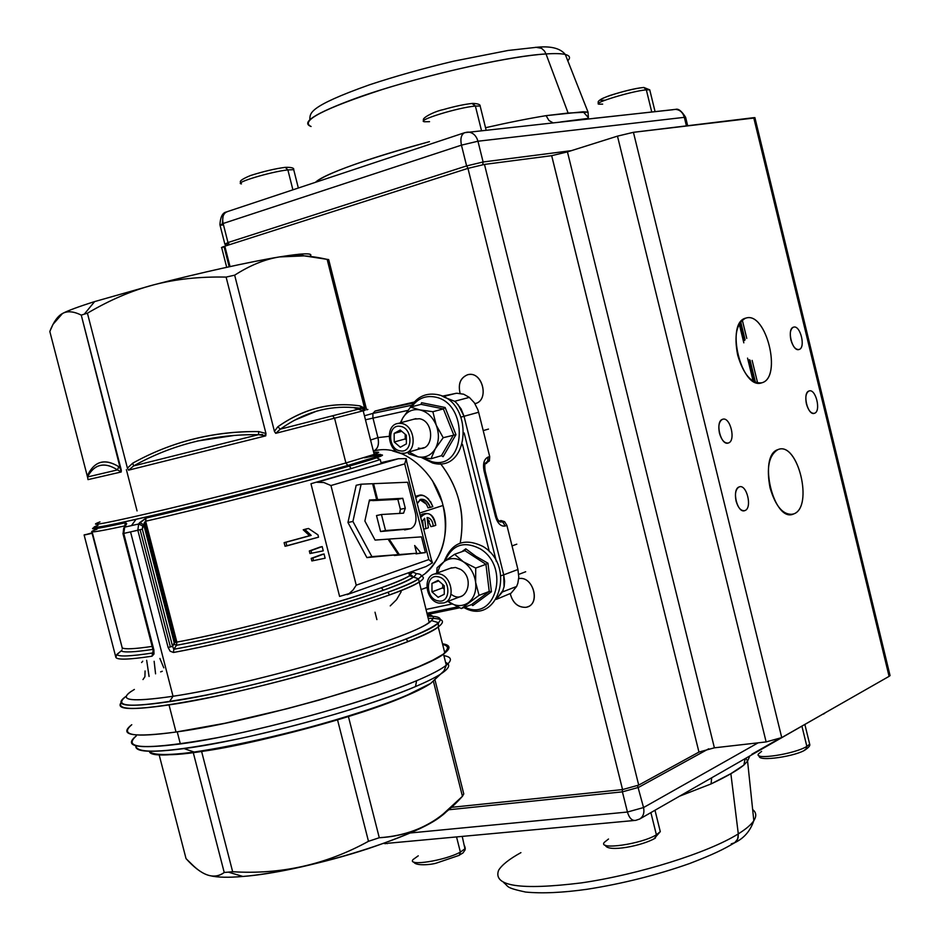 <?xml version="1.0" encoding="UTF-8"?>
<svg xmlns="http://www.w3.org/2000/svg" width="940" height="940" viewBox="0 0 940 940"><rect width="100%" height="100%" fill="white"/><g stroke="black" fill="none" stroke-linecap="round" stroke-linejoin="round"><path stroke-width="1.41" d="M91.979 532.874L122.224 647.907C125.02 649.446 134.996 648.952 152.139 646.403C134.996 648.952 125.02 649.446 122.224 647.907L92.484 533.215L84.154 534.872L92.484 533.215L84.142 535.083L115.879 657.413L84.142 535.083L91.979 532.874M131.13 691.405C117.876 700.664 131.835 702.274 173.03 696.258C252.978 684.485 410.216 638.624 429.204 622.327L418.441 578.77C422.788 575.656 421.896 573.941 415.774 573.6C421.896 573.941 422.788 575.656 418.441 578.77C413.741 582.048 403.507 586.56 387.738 592.306L389.677 594.844L387.738 592.306C339.646 610.084 236.093 637.755 173.806 649.293C258.676 633.748 404.576 591.248 418.441 578.77L409.582 575.762C404.47 578.782 395.07 582.765 381.37 587.712L383.309 590.226C336.685 607.357 236.88 634.007 176.508 645.298L176.849 642.114C236.575 630.893 335.204 604.573 381.37 587.712L383.309 590.226C398.63 584.68 408.595 580.321 413.212 577.16C417.595 574.07 416.596 572.401 410.216 572.178C416.596 572.401 417.595 574.07 413.212 577.16C399.465 589.192 258.759 630.094 176.508 645.298L173.806 649.293L173.501 652.477C236.445 640.88 341.138 612.868 389.677 594.844C403.965 589.603 413.753 585.373 419.064 582.13C424.034 579.028 424.704 577.054 421.049 576.197C424.704 577.054 424.034 579.028 419.064 582.13C400.205 595.807 256.773 637.297 173.501 652.477L170.14 651.197L168.107 647.472L137.839 530.278L138.638 524.003L124.703 527.14L126.688 523.721L125.314 522.781C98.371 528.656 88.043 530.231 94.341 527.493C88.043 530.231 98.371 528.656 125.314 522.781L124.773 525.907C93.824 532.592 84.588 533.673 97.067 529.173C84.588 533.673 93.824 532.592 124.773 525.907L125.666 522.722L126.7 523.709L124.703 527.14L138.638 524.003L145.97 518.105C222.228 500.621 354.932 465.794 376.94 457.663C387.339 453.961 383.156 454.008 364.403 457.827C383.156 454.008 387.339 453.961 376.94 457.663L349.292 466.087C302.633 479.518 204.603 504.627 145.97 518.105L145.653 521.218L176.849 642.114C255.974 627.391 391.428 588.417 409.582 575.762L413.341 571.062M318.543 537.175L285.032 546.246L284.115 542.65L309.542 535.73L303.221 529.796L306.839 528.797L303.221 529.796L304.889 529.443L311.175 535.389L285.925 542.274L286.841 545.881L318.543 537.175L317.955 534.86L308.485 528.456L304.889 529.443L306.839 528.797M323.254 550.84L309.977 553.554L309.319 550.969L320.563 546.892L309.319 550.969L310.987 550.629L311.645 553.214L323.254 550.84L322.162 546.563L310.987 550.629L320.563 546.892M325.134 558.219L311.857 560.945L311.199 558.36L322.432 554.259L311.199 558.36L312.867 558.031L313.525 560.616L325.134 558.219L324.041 553.942L312.867 558.031L322.432 554.259M373.756 452.645C380.171 451.635 380.324 452.211 374.202 454.396L345.897 462.962L374.202 454.396L375.213 457.134L347.823 465.441L345.897 462.962L334.593 418.312L345.897 462.962C304.772 474.653 226.446 494.875 168.272 508.775C107.689 523.063 84.929 527.446 99.981 521.9C84.929 527.446 107.689 523.063 168.272 508.775C226.446 494.875 304.772 474.653 345.897 462.962L347.823 465.441C306.769 477.179 228.925 497.331 170.246 511.337C109.04 525.777 84.976 530.43 98.066 525.296C86.574 529.561 99.229 527.575 136.018 519.338L131.435 525.636L136.018 519.338C207.975 503.206 352.465 465.535 375.213 457.134C384.354 453.914 382.333 453.562 369.126 456.076C382.333 453.562 384.354 453.914 375.213 457.134L380.254 459.601L351.219 468.566C304.102 482.22 204.944 507.647 145.653 521.218C204.944 507.647 304.102 482.22 351.219 468.566L349.292 466.087L351.219 468.566L380.254 459.601L381.276 463.667M366.412 408.9L366.729 409.852L367.893 409.464L366.729 409.852L366.106 407.807L328.683 259.581L327.167 259.405L365.108 410.31L275.737 433.328L274.421 431.343L234.659 275.173L226.105 277.089L265.961 433.481L265.738 435.866L128.557 470.164L127.417 468.144L87.42 313.196L81.263 315.112L121.201 471.986L87.996 479.623L87.89 478.589M87.49 476.897L49.82 331.479L87.49 476.886M365.014 410.04L362.934 410.51M137.052 510.925L126.383 469.624M174.675 644.687L174.288 643.16L174.675 644.687M375.013 612.21L376.893 619.613M122.952 533.544L153.067 649.986L153.89 649.963L123.751 533.403L137.839 530.278L168.107 647.472L170.375 646.943L140.107 529.725L170.375 646.943L172.572 646.285L142.328 529.126L172.572 646.285L174.229 642.819L143.726 524.649L142.328 529.126L130.554 531.911L173.03 696.258L130.554 531.911L123.751 533.403L153.89 649.963L153.996 653.993L152.045 656.191C129.332 659.633 117.277 660.045 115.879 657.413L115.796 656.449M87.655 477.532L87.996 479.623L121.201 471.986L117.523 469.906C104.387 461.611 94.364 463.972 87.444 476.98L117.523 469.906L118.71 466.639C105.268 458.52 95.116 460.953 88.254 473.948L87.632 476.651L88.254 473.948C95.198 460.859 105.35 458.426 118.71 466.639L121.178 469.683L81.263 315.112C73.602 311.316 67.351 310.776 62.498 313.502C67.762 310.67 78.478 306.698 94.646 301.587L153.808 284.82C132.152 290.437 110.027 299.895 87.42 313.196L127.417 468.144L132.728 463.162C171.961 441.471 213.979 430.955 258.782 431.589L265.961 433.481L226.105 277.089C199.515 276.548 175.416 279.133 153.808 284.82C197.4 273.364 251.168 261.461 279.462 256.925C265.021 259.217 250.087 265.303 234.659 275.173L274.421 431.343L277.805 426.795C303.397 408.665 330.786 401.697 360.008 405.88L364.732 408.195L327.167 259.405C309.824 255.375 293.926 254.54 279.462 256.925C303.761 253.013 313.889 252.837 309.859 256.397C312.844 254.023 309.225 253.295 298.979 254.235L279.462 256.925L304.29 255.88L328.683 259.581L366.106 407.807M62.498 313.502C57.622 316.146 53.392 322.138 49.82 331.479L53.04 324.323L62.498 313.502L59.573 315.546L62.498 313.502C67.398 310.776 73.649 311.316 81.263 315.112L87.42 313.196C109.874 299.966 132 290.507 153.808 284.82C175.592 279.11 199.691 276.536 226.105 277.089L234.659 275.173C249.981 265.339 264.916 259.264 279.462 256.925C245.27 262.742 203.381 272.036 153.808 284.82L94.646 301.587L84.283 314.16L94.646 301.587C78.478 306.698 67.762 310.67 62.498 313.502M429.204 622.327C435.279 617.956 434.621 615.383 427.254 614.607C433.54 615.265 434.938 617.239 431.437 620.553C420.779 635.287 256.644 683.968 173.03 696.258C128.909 702.615 116.031 700.347 134.373 689.443M435.091 680.325L463.772 793.924L462.445 796.298L433.481 681.547L462.445 796.298L443.187 814.016C425.844 828.093 404.541 836.001 379.278 837.728C411.579 836.048 439.297 822.23 462.445 796.298L463.772 793.924L435.091 680.325M348.411 716.503L379.278 837.728L368.48 841.3L337.531 719.84L368.48 841.3C326.18 864.577 280.896 874.729 232.65 871.732C280.907 874.741 326.18 864.589 368.48 841.3L379.278 837.728L348.411 716.503M159.025 754.35L186.038 858.62C201.325 875.598 214.05 880.216 224.225 872.485L193.252 752.552L224.225 872.485C215.436 878.865 205.273 876.761 193.769 866.151L186.038 858.62L159.025 754.35M201.595 751.413L232.65 871.732L228.361 872.144L242.908 876.456C228.749 877.713 217.868 877.478 210.278 875.727C217.222 877.455 228.091 877.702 242.908 876.456C301.517 872.191 411.238 838.891 439.697 817.307L447.475 810.562C437.923 821.278 411.462 833.991 368.081 848.691C323.924 863.249 271.848 874.188 242.908 876.456L228.361 872.144L224.225 872.485L232.65 871.732L201.595 751.413M430.45 501.373L432.823 506.589L430.32 507.4C428.088 501.525 424.856 498.846 420.603 499.34L417.243 503.664C421.038 496.837 425.397 498.082 430.32 507.4L432.823 506.589C427.618 495.65 421.931 492.713 415.762 497.765L418.876 495.38L415.398 496.355M426.337 504.157L419.863 499.645C423.67 500.35 426.384 503.088 428.005 507.882L430.32 507.4L428.005 507.882M421.132 576.22C439.767 566.209 451.188 532.369 443.022 505.462L419.604 513.064L443.022 505.462C435.478 471.774 402.167 444.021 375.601 450.589L373.403 451.212M373.591 451.012L373.721 450.965C377.962 448.791 379.361 444.338 377.915 437.617L389.089 436.325L377.915 437.617L372.886 417.701L377.915 437.617L370.572 440.038L377.915 437.617C379.184 443.762 378.139 448.063 374.766 450.495M169.024 704.906C131.812 710.346 115.808 709.641 121.025 702.803C116.019 712.109 148.132 709.818 217.351 695.917C283.257 682.017 365.237 658.493 407.995 641.503L406.045 638.953C361.125 656.743 272.553 681.712 206.013 695.083C136.77 708.137 110.168 708.525 126.207 696.223C112.095 706.046 126.501 707.867 169.435 701.687L173.03 696.258L169.435 701.687C256.55 689.067 427.853 638.096 438.44 622.68C442.858 618.285 439.262 616.123 427.653 616.193C439.262 616.123 442.858 618.285 438.44 622.68C434.174 626.675 423.376 632.103 406.045 638.953L407.995 641.503C422.765 635.652 432.835 630.799 438.24 626.945C418.582 644.335 253.001 692.827 169.024 704.906L176.027 732.025L169.024 704.906M131.776 724.716C118.04 735.245 132.798 737.689 176.027 732.025C260.204 720.898 425.491 671.701 444.808 653.018C451.047 648.036 450.272 644.957 442.481 643.783L448.192 645.803L448.415 649.364L443.081 654.275L432.753 660.209L418.37 666.801L377.069 682.24L319.13 700.077L286.829 708.795L224.707 723.307L176.027 732.025C134.009 737.806 119.251 735.374 131.776 724.716M428.205 618.367C442.846 618.109 446.183 620.964 438.24 626.945C446.183 620.964 442.846 618.109 428.205 618.367M422.542 514.074L420.215 515.449M421.86 521.994L424.622 518.281L425.89 528.633L428.346 527.81L427.101 517.54C430.579 518.046 432.635 520.924 433.281 526.165L430.896 526.635L427.336 518.927L429.427 521.312M423.458 528.339L422.601 520.513L423.458 528.339M163.889 754.538C200.667 757.499 346.226 722.343 406.339 695.788L407.878 694.766C334.123 727.619 149.66 767.44 149.437 751.272C152.339 755.302 167.261 755.572 194.228 752.082L184.064 748.593C150.576 752.917 134.514 751.977 135.889 745.784C136.265 754.667 169.729 752.517 236.292 739.31C299.39 726.115 375.342 703.625 415.492 686.576L416.608 680.713C431.155 674.579 441.06 669.409 446.312 665.215C441.06 669.409 431.155 674.579 416.608 680.713C372.087 699.525 283.962 724.869 217.375 737.7C148.026 750.061 120.99 749.474 136.276 735.926C122.776 746.654 137.463 749.333 180.363 743.94C244.165 735.62 363.839 703.461 416.608 680.713L415.492 686.576C426.196 682.041 434.362 678.01 440.002 674.485C449.238 668.575 451.118 664.58 445.619 662.489C451.118 664.58 449.238 668.575 440.002 674.485C434.362 678.01 426.196 682.041 415.492 686.576C363.745 709.054 246.644 740.556 184.064 748.593L194.228 752.082C252.214 744.739 359.82 715.763 407.878 694.766L405.598 695.964C365.272 714.611 246.527 746.572 196.683 752.035M407.878 410.404L365.46 419.781L407.878 410.404M440.507 463.655C458.885 487.743 465.441 514.215 460.201 543.085C462.821 527.293 462.551 513.71 459.366 502.348C456.159 488.659 449.872 475.757 440.507 463.655M426.866 587.488L420.944 589.591L426.866 587.488M425.949 609.461L451.905 604.009L425.949 609.461M489.364 551.71L462.457 444.326L489.364 551.71M443.48 653.993L446.312 665.215C452.469 660.139 451.658 656.954 443.892 655.65C451.658 656.954 452.469 660.139 446.312 665.215L443.927 670.96L430.696 683.427L407.878 694.766L430.696 683.427L438.886 675.555M180.363 743.94L177.237 731.861L180.363 743.94M442.658 644.476C448.321 645.721 448.968 648.318 444.62 652.254C448.968 648.341 448.321 645.757 442.658 644.476M392.532 450.871L402.191 453.914M432.529 480.857L441.976 501.69M443.022 505.462C449.038 534.226 443.339 556.656 425.926 572.765M401.18 591.73L396.539 599.661L390.241 605.889M485.157 470.364L484.03 470.811C482.796 463.632 484.112 459.061 488.001 457.11L489.705 456.593L478.625 412.261L464.043 416.291L503.734 574.857L517.94 569.499L506.907 525.401L505.227 525.989C500.95 526.682 497.718 523.604 495.533 516.765L484.03 470.811C482.725 463.667 484.041 459.108 488.001 457.11L487.942 460.753L484.946 463.866L486.662 463.338L485.616 463.62M391.04 406.926L375.048 411.074L413.436 402.99L375.048 411.074L414.246 402.05M442.129 396.187L456.711 393.237L463.667 394.201L469.33 397.385L454.631 401.286L469.33 397.385L474.371 402.802L477.884 409.746L478.625 412.261L461.152 417.055L464.043 416.291L503.734 574.857L504.075 586.96M375.048 411.074L372.921 413.4L411.767 405.246L372.921 413.4L375.048 411.074M410.275 573.623L408.994 573.459M116.114 655.345L121.178 650.891L116.83 654.463C118.569 656.872 130.484 656.379 152.574 652.995L153.408 651.773M121.871 650.127L121.178 650.891C123.775 652.666 134.35 652.16 152.915 649.387C134.35 652.16 123.775 652.666 121.178 650.891M122.317 648.753L122.224 647.907L122.317 648.753M264.798 434.985L265.738 435.866L265.961 433.481L258.782 431.589L258.43 434.691C213.686 434.057 172.091 444.467 133.656 465.911L258.43 434.691L133.656 465.911L128.557 470.164L265.738 435.866L258.43 434.691L258.782 431.589C213.591 431.119 171.574 441.647 132.728 463.162L133.656 465.911L132.728 463.162L127.417 468.144L128.557 470.164L133.656 465.911M360.819 408.265L357.929 408.959M353.534 407.584L361.583 408.36L280.332 429.157L361.583 408.36L353.475 407.572C327.684 405.504 303.303 412.695 280.332 429.157L275.737 433.328L365.108 410.31L361.406 408.277L360.008 405.88C331.068 401.709 303.667 408.677 277.805 426.795L280.332 429.157L277.805 426.795L274.421 431.343M464.16 432.952L496.344 561.427L464.16 432.952M500.891 575.762L503.734 574.857L504.592 581.308L504.193 586.325L502.383 591.977L496.626 598.862M444.032 397.091L454.631 401.286L456.582 403.002M496.297 599.391L511.102 593.163L516.624 586.466L502.383 591.977L516.624 586.466L517.858 583.188L518.786 577.148L517.94 569.499L503.734 574.857M458.132 404.658L464.043 416.291L461.105 408.947L456.464 402.896L454.619 401.298L444.079 397.115M503.135 590.226L496.673 598.792M121.178 469.683L118.71 466.639L117.523 469.906L87.444 476.98C92.919 466.722 100.404 463.091 109.874 466.111M364.45 415.786L372.921 413.4L372.886 417.701L372.921 413.4L364.45 415.786M457.533 606.899L426.913 613.28L457.533 606.899M88.254 473.948L88.325 475.499L88.254 473.948M197.024 441.083L233.837 435.502M294.843 420.098L317.097 410.956M116.83 654.463L115.879 657.413C117.277 660.045 129.332 659.633 152.045 656.191L152.574 652.995C130.484 656.379 118.569 656.872 116.83 654.463M124.691 527.152L123.728 528.057L124.703 527.14L123.751 533.403L122.952 533.532M484.993 470.353L484.03 470.811L495.533 516.765L496.567 516.225M427.101 517.54C430.614 518.058 432.67 520.924 433.281 526.165L435.772 525.319C432.576 513.158 427.536 510.479 420.673 517.294L424.939 513.581C430.826 512.829 434.445 516.753 435.772 525.319M332.678 415.844L334.593 418.312L332.678 415.844M496.496 516.377L496.508 516.377C497.237 519.315 498.611 521.218 500.609 522.111L498.905 521.195L500.327 521.101L502.9 522.24L505.227 525.989C501.055 526.764 497.824 523.697 495.533 516.765L495.556 516.765M176.849 642.114L175.51 642.431L144.525 522.346L145.653 521.218L176.849 642.114M143.726 524.649L144.525 522.346L175.51 642.431L174.229 642.819L143.726 524.649L139.613 522.675L145.97 518.105L145.653 521.218L142.763 525.977L142.328 529.126L137.839 530.278L138.638 524.003L142.763 525.977L138.638 524.003L139.613 522.675L143.726 524.649M418.876 495.38C421.637 494.311 424.962 495.627 428.852 499.316M309.542 535.73L284.115 542.65L309.542 535.73M409.37 574.963L412.308 575.809M423.646 529.091L425.89 528.633L424.622 518.281M146.675 660.303L149.072 676.459M123.739 533.391L123.081 533.473L123.728 528.057M154.137 661.278L155.57 673.827M145.065 670.96L144.925 676.73L142.962 679.561M311.857 560.945L313.514 560.593M309.977 553.554L311.634 553.214M172.572 646.285L173.806 649.293L173.501 652.477L170.14 651.197L168.107 647.472L172.572 646.285L173.806 649.293L176.508 645.298L174.064 644.088L172.572 646.285M153.878 649.963L153.996 653.993L152.045 656.191L153.22 650.034M163.795 667.846L159.894 658.458M117.523 469.906L121.201 471.986L121.307 470.259M258.43 434.691L262.636 434.538M365.108 410.298L364.732 408.195L360.008 405.88L362.217 408.406M363.404 408.677L364.391 409.229M274.492 431.589L275.737 433.328L280.332 429.157M505.227 525.989L506.907 525.401L504.592 521.653L502.912 522.24L505.227 525.989M489.705 456.593L488.001 457.11L487.696 461.411L489.399 460.882L489.705 456.593M485.157 463.808L489.399 460.882L485.157 463.808M500.961 520.537L499.269 521.124L502.912 522.24L504.592 521.653L500.961 520.537M284.115 542.65L285.032 546.246L286.841 545.881L285.925 542.274L284.115 542.65M142.727 661.208L141.599 662.559M162.279 671.254L160.634 671.877M407.596 482.244L373.568 483.677L377.61 499.575L402.767 498.306L405.293 508.258L403.565 513.17L381.452 514.521L385.529 530.524L410.639 528.691C415.339 526.353 416.937 521.171 415.433 513.17L407.596 482.244M404.599 529.913L409.546 528.914L380.571 531.535L385.529 530.524M381.452 514.521L376.505 515.555L380.571 531.535M405.293 508.258L400.37 509.28L399.664 513.463M402.767 498.306L397.843 499.352L400.37 509.28M377.61 499.575L372.675 500.632L397.843 499.352M373.568 483.677L372.651 483.877M352.923 521.453L371.876 556.621L398.278 554.635L388.055 539.149L375.084 540.077L364.873 521.054L369.455 499.986L376.646 499.622L372.616 483.712L361.136 484.194L352.923 521.453L347.953 522.499L366.894 557.596L398.278 554.635M361.136 484.194L356.19 485.287L347.953 522.499M376.646 499.622L369.279 500.809M371.876 556.621L366.894 557.596M330.951 485.534L356.237 585.185L353.041 590.026L349.081 593.598L339.599 596.418L310.964 483.724L398.29 458.744L406.221 458.614L404.729 463.866L330.951 485.534L323.842 482.526L317.038 482.279M406.691 461.752L406.221 458.614M356.237 585.185L428.84 559.57L432.471 562.825L426.09 566.526L347.119 594.644M425.432 552.591L421.484 536.881L389.125 539.043L399.3 554.553L416.62 553.249L414.669 545.517L420.92 552.92L425.432 552.591L415.985 553.871L420.92 552.92M416.62 553.249L394.342 555.516L399.3 554.553M389.125 539.043L388.114 539.243M431.272 559.347L432.471 562.825M224.284 247.584L229.172 266.76M753.175 381.229L747.547 358.116L753.175 381.229M743.822 342.83L739.24 324.041L743.822 342.83M222.122 247.831C220.665 247.796 221.57 247.255 224.836 246.198L230.03 266.584L224.836 246.198L467.956 168.366L622.562 789.577L451.13 807.378L622.562 789.577L638.707 785.1L698.972 752.07L638.707 785.1L484.476 164.418L551.686 155.676L698.949 752.07L551.663 155.676L567.443 151.904L617.474 136.136L633.431 132.317L753.727 117.676L889.087 676.354L781.739 737.595L633.431 132.317L754.961 117.911M510.255 593.716C512.746 602.916 517.94 607.452 525.812 607.334C541.076 605.454 533.65 575.409 518.692 578.64C532.71 575.433 541.076 603.221 527.234 606.982L525.812 607.334C517.94 607.545 512.758 603.01 510.255 593.716M467.662 374.731C460.471 377.762 457.945 383.966 460.095 393.331C457.909 383.884 460.436 377.68 467.662 374.731L468.684 374.531C483.16 371.77 489.411 400.922 474.947 403.66C490.022 400.652 482.385 370.36 467.662 374.731M778.073 449.543C757.252 455.512 773.914 523.745 793.748 513.91C813.875 506.966 797.872 441.083 778.073 449.543L778.391 449.438C798.13 441.6 813.746 507.259 793.748 513.91L793.066 514.157C783.29 515.379 775.618 506.625 770.06 487.895C766.241 467.756 768.92 454.972 778.073 449.543M746.055 318.049C724.693 322.091 741.448 390.735 761.823 382.791C782.468 377.727 766.37 311.469 746.055 318.049C766.276 311.269 782.503 377.704 761.905 382.768L761.823 382.791C751.589 383.884 743.54 374.661 737.665 355.097C733.893 335.404 736.525 323.102 745.584 318.19L746.055 318.049M739.145 486.932C731.332 489.317 737.407 514.121 744.927 510.561C752.635 508.058 746.642 483.56 739.145 486.932L739.31 486.873C746.795 483.889 752.541 508.164 744.927 510.561L744.703 510.643C740.99 511.113 738.111 507.929 736.067 501.067C734.669 493.723 735.691 489.023 739.145 486.932M722.59 419.287C714.694 421.308 720.78 446.195 728.394 442.987C736.196 440.837 730.204 416.267 722.59 419.287L722.613 419.287C730.204 416.255 736.208 440.895 728.394 442.987L728.324 443.01C724.517 443.48 721.556 440.202 719.452 433.176C718.054 425.832 719.1 421.202 722.59 419.287M809.058 390.981C802.067 392.732 807.742 416.15 814.463 413.283C821.372 411.403 815.779 388.279 809.058 390.981L809.07 390.981C815.779 388.267 821.384 411.462 814.463 413.283L814.404 413.306C811.032 413.682 808.377 410.557 806.414 403.93C805.098 397.032 805.98 392.72 809.058 390.981M793.572 327.155C786.498 328.589 792.185 352.054 799 349.515C806.003 347.953 800.386 324.77 793.572 327.155C800.328 324.723 806.003 347.823 799.07 349.492L799 349.515C795.569 349.798 792.855 346.59 790.881 339.88C789.565 333.089 790.434 328.859 793.466 327.179L793.572 327.155M226.693 267.301L221.734 247.831L224.836 246.198L467.956 168.366L484.476 164.418L551.663 155.676M567.443 151.904L714.388 747.817L567.443 151.904L617.474 136.136L766.135 741.918L714.388 747.817L766.135 741.918L781.739 737.595L889.087 676.354L889.91 674.932L890.062 675.59L889.087 676.354L753.727 117.676L754.891 117.617L890.062 675.59M742.306 320.082L746.771 338.388L742.306 320.082M752.141 360.408L757.64 383.027L752.141 360.408M484.476 164.418L467.956 168.366L622.562 789.577L638.707 785.1L484.476 164.418M714.388 747.817L698.949 752.07M753.915 118.44L754.891 117.617M633.431 132.317L617.474 136.136L766.135 741.918L781.739 737.595L633.431 132.317M790.27 514.544L793.748 513.91L790.27 514.544M740.708 321.797L745.079 339.74M750.05 360.137L755.466 382.404M567.795 60.783C570.709 57.751 569.875 55.648 565.316 54.485C561.415 53.533 554.988 53.357 546.023 53.944L568.113 113.047L588.029 112.119L583.141 111.778L588.381 117.606L583.141 111.778L546.093 115.655L568.113 113.047L546.023 53.944C506.237 56.083 410.569 78.361 354.968 98.606C315.053 113.364 300.436 122.658 311.093 126.501C299.637 121.096 323.478 108.735 382.603 89.406C438.945 71.781 511.536 56.118 546.023 53.944C554.988 53.357 561.415 53.533 565.316 54.485C569.875 55.648 570.709 57.751 567.795 60.783M365.072 160.834C383.861 154.571 405.328 148.179 429.451 141.658C364.614 159.6 326.603 173.16 315.429 182.337C320.34 177.531 336.884 170.363 365.072 160.834M485.534 127.711C508.493 122.506 528.679 118.487 546.093 115.655L548.972 120.508L553.002 122.823L548.972 120.508L546.093 115.655C528.679 118.487 508.493 122.506 485.534 127.711M593.622 118.37L672.923 109.733M684.543 118.193L685.613 117.288L684.332 117.336L477.955 141.223L461.446 145.148L477.955 141.223C476.298 135.713 473.137 132.669 468.473 132.105L466.569 132.235L468.473 132.105C473.137 132.669 476.298 135.713 477.955 141.223L483.113 161.986L482.737 164.676L483.113 161.986L466.616 165.922L227.985 242.543L223.133 223.497C221.946 217.457 223.191 213.556 226.869 211.794C223.191 213.556 221.946 217.457 223.133 223.497L461.446 145.148L466.616 165.922L468.073 168.331L466.616 165.922L227.985 242.543L223.133 223.497L461.446 145.148L466.616 165.922L483.113 161.986L571.449 150.635L483.113 161.986L477.955 141.223L684.332 117.336L686.411 125.866L684.332 117.336C682.886 112.495 679.984 109.839 675.637 109.369L673.298 109.616M535.753 47.258L541.569 48.316L544.436 50.983L546.023 53.944L544.436 50.983L541.569 48.316L535.753 47.258M222.334 223.767L223.027 216.47M465.57 132.493L464.713 132.681C461.235 134.432 460.142 138.591 461.446 145.148C460.142 138.591 461.235 134.432 464.713 132.681L464.76 132.669M227.985 242.543L229.442 244.717L227.985 242.543L224.871 244.2L227.985 242.543M223.133 223.497L220.042 225.236L223.133 223.497M227.421 243.965L224.871 244.2L226.152 245.775M222.604 225.036L220.042 225.236L224.778 243.801M219.925 224.789C220.747 209.902 227.809 212.499 226.869 211.794L464.713 132.681L675.637 109.369C679.984 109.839 682.886 112.495 684.332 117.336L685.695 117.606M731.25 843.873L734.657 842.745L736.643 840.924L738.111 837.705L738.3 833.874C708.513 852.604 638.93 874.505 581.355 882.895C520.384 890.391 492.795 886.209 498.576 870.346C492.795 886.209 520.384 890.391 581.355 882.895C638.93 874.505 708.513 852.604 738.3 833.874L737.677 839.091L734.657 842.745C743.928 838.351 750.32 830.995 753.821 820.667L747.57 761.118L749.673 756.242L747.57 761.118L743.869 765.078L730.862 773.667L738.3 833.874C746.019 829.057 751.189 824.662 753.821 820.667C756.724 816.143 756.336 812.442 752.646 809.552M753.821 820.667C751.189 824.662 746.019 829.057 738.3 833.874L730.862 773.667L711.063 783.937L679.949 796.039L711.063 783.937L711.674 777.932L711.063 783.937C726.55 776.593 737.489 770.307 743.869 765.078L745.138 758.827L743.869 765.078L747.57 761.118L745.972 758.357M778.602 738.993L751.871 754.232M638.53 787.391L708.725 748.792L638.53 787.391L622.409 791.856L627.438 812.031L409.875 833.016L627.438 812.031L643.548 807.554L637.579 785.675L643.548 807.554C644.605 812.841 643.301 816.672 639.635 819.045L635.675 820.373C632.009 820.914 629.26 818.129 627.438 812.031C629.26 818.129 632.009 820.914 635.675 820.373L639.635 819.045C643.301 816.672 644.605 812.841 643.548 807.554L627.438 812.031L622.409 791.856L622.362 789.6L622.409 791.856L638.53 787.391M758.157 742.823L643.548 807.554L758.157 742.823M498.576 870.346C501.796 864.988 509.245 859.078 520.924 852.639M639.635 819.045L821.63 714.846M448.368 809.798L622.409 791.856L448.368 809.798M384.072 843.192L387.515 843.58L384.072 843.192M388.478 843.215L634.206 820.502M804.922 724.705L809.669 744.104L806.861 746.395L805.803 749.439L806.861 746.395C794.746 754.068 752.952 760.425 758.592 753.821C752.952 760.425 794.746 754.068 806.861 746.395L801.973 726.385L806.861 746.395L809.669 744.104L809.211 742.248M758.592 753.821L761.6 751.424M805.803 749.439L804.863 749.756M460.377 852.098L465.288 848.514L464.677 846.106L465.288 848.514L460.377 852.098L456.593 837.117L460.377 852.098C445.137 860.652 406.714 866.633 413.06 859.548C406.714 866.633 445.137 860.652 460.377 852.098L459.355 855.294L460.377 852.098M413.06 859.548L418.253 855.823M462.269 836.588L465.159 849.795L462.962 852.98L458.614 855.506M654.992 810.28L660.291 831.63L656.39 834.802L655.321 838.116L656.39 834.802C641.573 844.12 597.417 850.418 604.326 842.334C597.417 850.418 641.573 844.12 656.39 834.802L650.891 812.618L656.39 834.802L660.291 831.63L659.621 828.951M604.326 842.334L608.509 839.02M660.291 831.63L654.322 838.445M649.986 90.804L649.74 89.829L646.332 89.852L651.749 111.989L646.332 89.852C632.397 90.91 591.448 103.353 599.015 104.187C591.448 103.353 632.397 90.91 646.332 89.852L643.83 87.455L646.332 89.852L649.74 89.829L649.986 90.804M604.479 100.181C587.383 102.096 627.709 88.806 642.913 87.573M602.658 104.129L599.015 104.187M471.951 103.447L475.393 106.067L480.152 106.032L480.505 107.442L480.152 106.032L475.393 106.067L481.515 130.672L475.393 106.067C458.309 107.395 415.163 120.743 424.481 121.754C415.163 120.743 458.309 107.395 475.393 106.067L472.714 103.4L471.739 103.517M429.556 121.671L424.481 121.754M294.032 170.939L293.715 169.67L287.875 169.905L292.904 189.833L287.875 169.905C270.661 171.726 232.991 183.112 241.463 183.876C232.991 183.112 270.661 171.726 287.875 169.905L285.302 167.355L287.875 169.905L293.715 169.67L294.032 170.939M461.798 551.721L465.794 548.819L475.981 556.363L487.954 563.201L491.432 591.777L472.773 605.583L471.516 604.584L489.235 591.46L479.059 595.361L461.317 608.556L447.875 601.389M491.432 591.777L489.235 591.46L485.933 564.317L475.722 568.066L463.373 561.791C470.2 566.573 474.289 573.435 475.64 582.389L479.059 595.361M475.722 568.066L475.64 582.389C476.474 591.319 474.065 598.075 468.414 602.658C462.445 606.688 456.018 606.559 449.097 602.27M463.373 561.791C456.382 557.561 449.931 557.514 444.044 561.65L454.608 554.283L463.373 561.791M437.335 572.965L439.814 566.479L444.044 561.65L437.088 567.701L436.677 573.2M487.954 563.201L485.933 564.317L464.889 550.629L454.608 554.283M464.889 550.629L465.794 548.819M471.516 604.584L461.317 608.556M451.752 594.726C466.087 605.055 475.593 578.488 460.682 569.428L455.489 567.466L450.448 568.218M441.436 455.677L453.644 434.727L443.363 408.9L421.026 404.353L421.602 402.708L445.125 407.49L455.947 434.656L443.081 456.711L441.436 455.677L430.99 458.767L418.018 456.84L408.712 453.879L407.643 452.34M445.125 407.49L443.363 408.9L432.87 411.72L419.828 409.899C427.148 411.708 432.623 416.808 436.242 425.197C439.391 433.822 439.074 441.683 435.291 448.78L430.99 458.767M432.87 411.72L436.242 425.197L443.21 437.699L435.291 448.78C431.072 455.454 425.315 458.144 418.018 456.84L408.912 451.976M419.828 409.899C412.495 408.712 406.773 411.473 402.673 418.183L410.463 407.126L419.828 409.899M400.745 422.741L402.673 418.183L400.37 422.836M421.026 404.353L410.463 407.126M455.947 434.656L443.21 437.699M418.347 448.075C433.869 452.211 435.138 421.285 419.487 418.735L414.047 419.146M438.087 576.784C425.139 573.741 425.221 598.874 438.122 600.871C451.094 604.079 451.094 578.699 438.087 576.784M439.004 573.823L434.515 573.988C422.213 576.643 426.067 601.259 439.051 603.127L443.833 602.928C455.971 600.084 451.917 575.55 439.004 573.823M438.721 580.932L431.965 583.411L438.087 580.368L444.244 585.808L444.256 594.28L438.122 597.299L431.989 591.859L442.716 587.864L444.244 589.216M431.965 583.411L431.989 591.859M442.716 584.457L442.716 587.864M400.193 426.337C387.362 423.87 387.538 449.485 400.334 450.883C413.201 453.515 413.095 427.665 400.193 426.337M401.133 423.411L398.184 423.423C384.683 424.81 387.538 451.882 401.298 453.268L404.541 453.233C417.889 451.647 414.834 424.645 401.133 423.411M401.756 431.307L394.166 433.399L400.217 430.003L406.339 435.232L406.386 443.868L400.311 447.24L394.224 442L405.222 438.933L406.362 439.908M394.166 433.399L394.224 442M405.199 434.257L405.222 438.933M398.29 458.744L381.029 462.656M428.84 559.57L404.729 463.866M464.842 607.181C495.615 622.574 510.714 566.879 480.164 548.819C464.031 540.606 452.328 544.624 445.043 560.898M422.882 457.745L431.942 461.704C466.346 471.081 469.448 402.402 434.538 396.939C425.139 395.399 417.572 398.678 411.838 406.762M409.582 575.762L408.794 572.683M374.202 454.396L363.204 410.839L353.475 407.572M444.808 653.018L438.24 626.945L438.44 622.68L431.437 620.553M439.697 817.307L443.198 814.016M430.696 683.427C425.338 687.058 417.36 691.123 406.738 695.612M298.979 254.235L304.29 255.88M443.139 396.645L455.736 393.355M374.966 411.097L413.436 403.002M459.566 607.816L427.242 614.537M365.096 410.122L361.406 408.277L354.979 407.678M484.887 463.89L485.886 462.832C484.829 462.645 484.547 465.183 485.017 470.47L496.496 516.389M422.624 514.051L424.939 513.581M124.703 526.729L124.268 527.317M317.309 482.22L398.666 458.649M406.151 459.625L431.965 562.132M760.425 383.097L761.905 382.768M791.01 514.533L793.066 514.157M740.227 322.455L744.621 340.48M749.309 359.738L754.761 382.087M528.351 606.535L527.234 606.982M476.122 403.295L474.923 403.624M743.893 510.796L744.703 510.643M309.801 119.768C310.271 113.364 307.016 107.043 369.49 84.8C395.47 76.21 423.599 68.326 453.856 61.135L508.082 50.466L538.127 47.129C551.475 46.037 560.534 48.492 565.316 54.485L588.029 112.119L588.381 117.606L587.535 118.475L560.546 121.965M687.669 125.713L685.613 117.288C681.641 111.026 678.316 108.394 675.637 109.369M734.657 842.745C723.706 849.243 713.942 854.178 689.584 863.531C656.707 875.116 622.609 883.682 587.288 889.24C562.625 892.718 542.016 893.646 525.472 892.036C504.815 887.548 509.081 886.726 503.852 882.742M823.593 714.048L825.485 712.649M383.52 843.391L385.6 843.673M809.669 744.104C810.315 745.408 809.023 747.194 805.768 749.462C797.837 755.936 757.053 762.387 759.25 755.819M459.319 855.306L436.83 862.943C431.495 864.87 415.245 866.104 413.929 862.098M655.286 838.139C642.431 845.871 607.499 852.627 605.325 845.225M655.074 111.625L649.74 89.829L643.783 87.455C635.299 88.383 623.972 91.062 609.813 95.516C600.214 99.017 596.524 101.579 598.745 103.212M486.145 130.167L480.152 106.032C480.375 104.505 477.873 103.623 472.667 103.388C464.572 104.246 454.772 106.314 443.257 109.616C433.599 111.543 420.015 119.016 424.081 120.344M298.344 188.024L293.715 169.67C294.232 167.954 291.412 167.179 285.255 167.355C275.479 168.589 263.905 171.315 250.522 175.522C241.839 179.129 238.689 181.502 241.087 182.618M444.162 561.568C451.599 542.568 464.513 537.527 482.913 546.422C516.777 566.162 497.554 626.78 463.866 607.557M432.764 463.079L421.426 457.51M410.639 407.079C416.808 397.032 425.444 392.826 436.571 394.471C474.23 400.158 470.564 472.926 433.305 463.197M516.812 544.178L512.042 545.905M451.74 567.748L434.515 573.988M525.683 571.743L518.727 574.399M462.139 595.948L445.02 602.47M415.938 418.641L398.184 423.423M488.483 429.087L483.219 430.602M423.964 447.652L406.315 452.728"/></g></svg>
